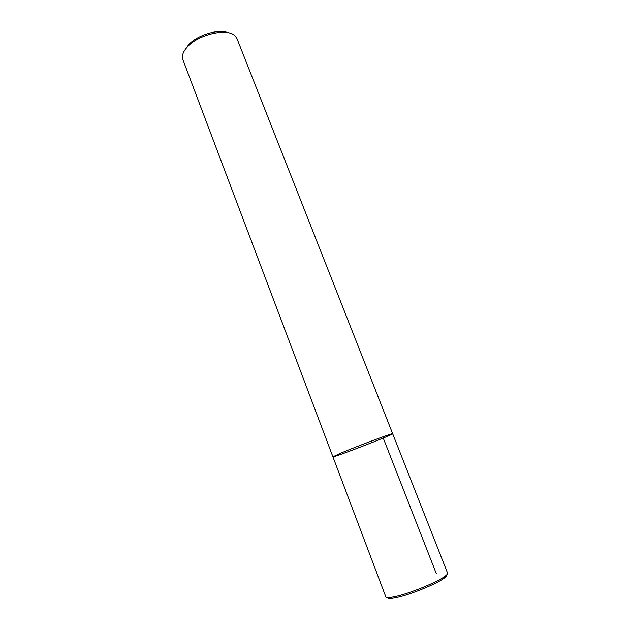 <?xml version="1.0" encoding="UTF-8"?>
<svg xmlns="http://www.w3.org/2000/svg" width="630" height="630" viewBox="0 0 630 630"><rect width="100%" height="100%" fill="white"/><g stroke="black" fill="none" stroke-linecap="round" stroke-linejoin="round"><path stroke-width="0.94" d="M332.9 456.797L341.287 452.915C358.407 445.709 393.915 432.479 392.663 433.731L237.03 38.729L235.415 36.256C228.407 27.515 198.151 34.209 187.086 47.242C184.086 50.581 182.527 53.739 182.401 56.716L182.865 59.63L332.9 456.797C332.341 458.199 394.026 434.393 392.663 433.731C393.915 432.479 358.407 445.709 341.287 452.915L332.9 456.797L385.828 596.894C386.111 597.602 387.615 597.807 390.324 597.492L392.033 598.366C389.23 598.681 387.773 598.429 387.663 597.626M228.155 32.76C218.531 28.547 196.93 35.13 188.472 44.95L185.433 49.25M392.663 433.731L447.56 573.072C447.828 573.788 446.851 574.946 444.623 576.544C436.834 582.364 410.122 593.295 395.845 596.468L390.324 597.492M446.694 574.844C447.15 575.521 446.237 576.686 443.953 578.332C436.48 583.931 410.988 594.373 397.317 597.39L392.033 598.366M436.37 573.796L383.245 438.047M444.63 576.537L443.953 578.324"/></g></svg>
